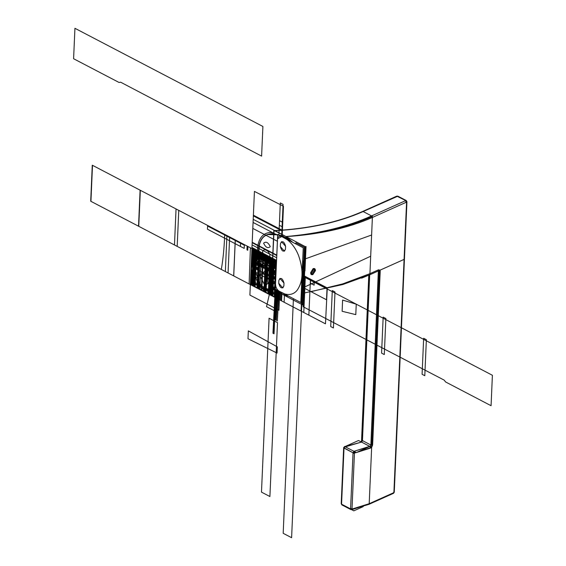<?xml version="1.0" encoding="UTF-8"?>
<svg xmlns="http://www.w3.org/2000/svg" width="566" height="566" viewBox="0 0 566 566"><rect width="100%" height="100%" fill="white"/><g stroke="black" fill="none" stroke-linecap="round" stroke-linejoin="round"><path stroke-width="0.85" d="M274.057 230.786L273.803 231.268L274.057 230.786C308.477 228.989 338.171 222.572 363.146 211.535L397.863 196.169L396.78 196.133L405.758 200.583L397.339 196.183L363.139 211.535C338.397 222.473 308.994 228.876 274.913 230.744L273.803 231.268L271.347 287.464L272.366 289.099L283.559 294.936L272.317 289.07M406.586 201.27L406.579 202.119L405.758 200.583L406.282 200.562L405.758 200.583L406.579 202.119L406.586 201.27L405.758 200.583L406.579 202.119L372.378 217.464L369.931 273.661L378.548 269.791L380.019 270.187L404.082 259.391L406.579 202.119L372.378 217.464L406.579 202.119L404.082 259.391L406.579 202.119L372.378 217.464L369.881 274.743L404.082 259.391L406.579 202.119L406.586 201.27L406.579 202.119L406.586 201.27L405.758 200.583L406.282 200.562L405.758 200.583L405.907 201.638L406.742 202.324M397.339 196.183L363.139 211.535L371.558 215.929L405.758 200.583L397.339 196.183L363.139 211.535L371.558 215.929C347.517 226.81 318.998 233.673 285.993 236.531C318.998 233.673 347.517 226.81 371.558 215.929L405.758 200.583L371.558 215.929L405.758 200.583L396.78 196.133L397.863 196.169L406.282 200.562L397.863 196.169L396.242 196.607M286.226 238.201L285.993 236.531L274.39 230.61C308.491 228.777 337.895 222.403 362.587 211.486C337.775 222.452 308.229 228.834 273.951 230.631M372.378 217.464C348.224 228.07 319.465 234.444 286.099 236.595L274.913 230.744C308.994 228.876 338.397 222.473 363.139 211.535L371.558 215.929C347.489 226.817 318.969 233.68 285.993 236.531L292.679 242.29L286.099 236.595C319.465 234.444 348.224 228.07 372.378 217.464L369.881 274.694L342.869 284.507L303.999 293.054M305.201 246.564L302.654 304.918L271.305 288.54L273.852 230.185L305.201 246.564M283.771 295.02L288.738 296.23M301.522 287.019L303.928 275.741L302.591 262.504L303.928 275.762L301.522 287.019L303.928 275.762L302.591 262.504M279.335 235.322L281.953 235.555L286.233 238.045M286.446 238.187L289.771 240.769M302.4 266.827L301.706 282.703M283.983 293.747L278.882 291.08M274.036 230.737L271.347 287.464L273.803 231.268M283.446 294.886L283.771 294.398L283.446 294.886L272.366 289.099L271.347 287.464L271.51 289.141L272.373 289.099M369.831 274.715L361.603 278.168M311.618 291.54L342.741 283.884L369.931 273.661L342.741 283.884L311.618 291.54M292.679 242.29L286.099 236.595C319.309 233.935 348.083 227.214 372.428 216.431L371.614 235.01L304.657 259.108L371.614 235.01L370.688 256.214L303.411 287.57L370.688 256.214L369.931 273.661L378.548 269.791L380.019 270.187L372.619 445.06L371.657 447.324L369.195 503.712L393.894 492.625L369.195 503.712L352.01 509.06L354.457 452.963L356.339 452.559L344.942 446.609L353.962 451.321L370.39 446.128L371.657 447.324L370.39 446.128L370.872 444.996L362.452 440.596L369.69 274.779L362.452 440.596L369.69 274.779L362.452 440.596L361.483 442.053L369.938 446.468L361.518 442.067L344.942 446.609L344.015 448.081L344.963 446.708M370.688 256.214L303.411 287.57L370.688 256.214M314.307 269.14L313.097 269.161L311.71 274.114L312.885 274.064C315.58 271.312 315.651 269.685 313.097 269.161C310.522 271.984 310.451 273.619 312.885 274.064L314.328 269.154L313.154 269.197L311.753 274.128L312.941 274.093L314.349 269.161M371.614 235.01L304.657 259.108L371.614 235.01M304.72 276.604L303.701 299.895L302.895 299.471M304.968 270.937L306.029 246.493M282.767 235.98L279.823 235.166L282.767 235.98M369.931 273.661L378.548 269.791L380.019 270.187L380.21 271.164L372.619 445.06L371.657 447.324L370.744 448.01L369.938 446.468L370.39 446.128L356.347 452.567L354.457 452.963L353.043 452.793L343.654 447.635L353.043 452.793L353.962 451.321L353.043 452.793L353.955 453.373L354.882 451.894L353.962 451.321L353.043 452.793L353.962 451.321L354.457 452.963L353.962 451.321L354.457 452.963L352.01 509.06L351.422 509.584L369.195 503.712L352.01 509.06L350.587 508.898L353.043 452.793L350.587 508.898L351.543 508.65L352.37 509.336L350.892 509.605L341.871 504.886L342.395 504.872L341.567 504.186L350.587 508.898L352.01 509.06L350.587 508.898L342.395 504.872L341.206 503.74L341.871 504.886L351.422 509.584L341.567 504.186L344.015 448.081L344.942 446.609L353.962 451.321L369.938 446.468L358.533 440.511L344.942 446.609L344.015 448.081L341.567 504.186L342.465 504.837M379.376 270.626L378.824 270.725L379.376 270.626M378.371 270.612L370.872 444.996L378.463 271.1L370.872 444.996L362.452 440.596L361.518 442.067L344.942 446.609L353.962 451.321L369.938 446.468L361.518 442.067L344.446 447.119M356.382 452.552L370.744 448.01L369.938 446.468L370.744 448.01L356.382 452.552L371.657 447.324L370.39 446.128L371.657 447.324L369.195 503.712L393.894 492.625L404.082 259.391L379.383 270.477L369.195 503.712L392.974 493.255L393.894 492.625L404.082 259.391L393.894 492.625L404.082 259.391L380.019 270.187L372.619 445.06L371.657 447.324L370.744 448.01L369.938 446.468L370.872 444.996L370.39 446.128L370.872 444.996L371.749 445.201L370.872 444.996L371.749 445.201L370.872 444.996L378.463 271.1L379.347 271.312L378.456 270.895M404.082 259.391L404.082 258.542L404.082 259.391M394.099 491.755L393.179 493.234L393.894 492.625L393.901 491.783M361.518 441.607L368.784 275.182M363.11 211.521L372.386 216.361C348.04 227.164 319.238 233.885 285.993 236.531L274.864 230.716C308.972 228.883 338.39 222.488 363.11 211.521M355.95 452.361L354.472 452.673L352.01 509.06L369.195 503.712L368.282 504.341L369.195 503.712L371.657 447.324L357.691 451.965M369.195 503.712L368.282 504.341L369.195 503.712M363.252 506.598L353.814 510.836L351.684 509.725L368.282 504.341M361.971 441.735L362.459 439.754L362.452 440.596L370.872 444.996L362.438 440.596L361.497 442.018M343.965 448.222L341.206 503.74L341.871 504.886M356.339 452.559L353.043 452.793L354.457 452.963L352.01 509.06L351.422 509.584L341.567 504.186L341.574 502.926M344.015 448.081L341.567 504.186L344.015 448.081L353.043 452.793L350.587 508.898L353.043 452.793L344.015 448.081M313.175 268.694L311.484 274.644L312.92 274.602L314.611 268.652L313.175 268.694M314.562 268.624L313.09 268.645L310.656 272.656L311.427 274.616L312.835 274.552L315.439 270.647L314.59 268.638M303.235 247.802L300.843 302.548L275.302 289.212L277.687 234.465L303.235 247.802M276.18 269.069L254.863 250.115L276.512 261.421L251.927 248.58L276.512 261.421L251.927 248.58L276.512 261.421L251.927 248.58L276.512 261.421L251.927 248.58L276.512 261.421L251.927 248.58L276.512 261.421L251.927 248.58L276.512 261.421L251.927 248.58L276.512 261.421L251.927 248.58L250.356 284.606L251.927 248.58L250.356 284.606L251.927 248.58L250.356 284.606L251.927 248.58L250.356 284.606L279.385 299.761L250.356 284.606L279.385 299.761L250.356 284.606L279.385 299.761L279.745 291.561L279.385 299.761L279.745 291.561L279.385 299.761L279.745 291.561L279.385 299.761L279.745 291.561L279.385 299.761L250.356 284.606C251.445 265.475 259.95 262.398 266.445 256.165L275.826 277.071L266.445 256.165C259.95 262.398 251.453 265.468 250.356 284.606L251.927 248.58L276.512 261.421L251.927 248.58L276.512 261.421L252.351 248.799L250.773 284.825L278.981 299.555L279.363 291.334C276.923 289.735 275.642 287.344 275.522 284.167L277.545 238.774L275.522 284.167C275.642 287.344 276.923 289.735 279.363 291.334L284.776 293.959C289.82 295.289 293.895 294.108 297.016 290.422C303.178 281.726 303.687 270.081 298.544 255.485C295.884 248.771 292.084 243.479 287.153 239.609L281.755 236.581C279.271 235.597 277.842 236.567 277.467 239.503L275.522 284.167C275.628 287.358 276.908 289.742 279.363 291.334L284.776 293.959C289.82 295.296 293.903 294.122 297.016 290.422C303.128 281.705 303.638 270.06 298.544 255.485C303.638 270.06 303.128 281.705 297.016 290.422C293.895 294.108 289.82 295.289 284.776 293.959L279.066 291.165L279.639 291.504L278.946 299.534L233.737 275.925L235.307 239.899L276.512 261.421L252.252 248.75L250.681 284.776L279.116 299.626L279.477 291.412M278.861 280.389C280.75 277.17 282.462 278.062 283.998 283.071L283.87 285.95C281.981 289.169 280.269 288.278 278.734 283.269L278.861 280.389L278.734 283.269L282.795 287.938L283.87 285.95L283.998 283.071L279.937 278.401L278.861 280.389L279.937 278.401L283.998 283.071L283.87 285.95L282.795 287.938L278.734 283.269L278.861 280.389M285.476 249.21C283.587 252.429 281.875 251.537 280.34 246.528L280.467 243.649C282.356 240.43 284.068 241.321 285.604 246.33L285.476 249.21L285.604 246.33L285.476 249.21L284.401 251.198L280.34 246.528L280.467 243.649L281.543 241.661L285.604 246.33L281.543 241.661L280.467 243.649L280.34 246.528L284.401 251.198L285.476 249.21M305.895 246.79L304.897 269.508M304.536 277.899L303.581 299.683L302.902 299.322M302.329 268.553L301.77 281.252L302.329 268.553M287.153 239.609L287.5 239.213L288.787 240.26L287.5 239.213L288.787 240.26L287.5 239.213L287.153 239.609C292.084 243.486 295.877 248.778 298.544 255.485C295.877 248.778 292.084 243.486 287.153 239.609L287.5 239.213L285.738 238.081L287.5 239.213L287.153 239.609L285.441 238.512L285.738 238.081L287.5 239.213L282.052 236.156L285.738 238.081L285.441 238.512L287.153 239.609M285.441 238.512L285.738 238.081L280.092 235.718L285.738 238.081L285.441 238.512L281.755 236.581L277.545 238.774L281.755 236.581L285.441 238.512M279.363 291.334L283.325 293.429L279.066 291.165L279.385 299.761L279.137 291.214L278.797 299.456L250.773 284.818L252.344 248.799L276.512 261.421L255.499 250.448L253.929 286.467L275.96 297.978L276.321 289.742M283.934 293.719L283.325 293.429L283.934 293.719M293.429 298.678L283.184 533.306L291.603 537.7L304.289 247.186L295.869 242.793L295.82 243.932M276.144 269.911L270.555 258.308C263.218 266.084 252.019 263.926 250.356 284.599L251.927 248.58L250.356 284.606L279.385 299.761L221.327 269.444C223.089 259.072 224.193 247.929 224.638 236.001L224.645 234.331L251.927 248.58C253.115 266.515 257.424 281.054 264.874 292.183L275.621 281.79L264.874 292.183C257.424 281.047 253.108 266.515 251.927 248.58L250.356 284.606L279.385 299.761L279.137 291.214M275.706 279.859L262.334 254.014L253.016 263.89L251.898 285.413L279.385 299.761L250.356 284.606L279.385 299.761L250.356 284.606L251.927 248.58L276.512 261.421L252.238 248.743L250.667 284.762L279.073 299.598L279.427 291.384M275.741 279.158L251.87 266.968L252.507 252.436L276.364 264.895M276.484 262.044L251.905 249.203L250.377 284.167L279.406 299.322L279.745 291.561L279.385 299.761L279.745 291.561L279.385 299.761L250.356 284.606L279.385 299.761L279.745 291.561L278.932 310.232L249.896 295.077L251.891 249.472L276.477 262.313L250.674 282.066L250.54 284.698L279.18 299.655L279.54 291.448L279.187 299.662L268.758 294.214L270.329 258.188L261.421 253.54L259.844 289.559L268.772 294.221L270.343 258.195L276.512 261.421L254.056 249.691L252.486 285.71L277.892 298.982L278.253 290.754M302.69 260.19L304.678 271.355L304.076 285.101L303.15 285.971L301.6 285.165M276.059 271.822L257.863 262.32L257.049 260.544L257.657 246.663C259.037 237.692 263.303 232.951 270.477 232.435L286.219 237.727M286.806 238.159L290.231 241.01M277.68 234.727L270.881 233.871C264.152 234.331 260.112 238.739 258.754 247.094L258.499 252.309C258.612 255.563 259.921 258.011 262.433 259.631L276.272 266.862M302.223 278.826L303.617 274.644L302.562 263.162M280.34 235.704L279.137 235.223M276.512 261.506L252.351 248.891L250.533 284.698L279.243 299.69L279.597 291.483M276.512 261.442L252.068 248.757L250.505 284.677L279.208 299.669L279.554 291.455M252.146 248.693L250.575 284.719L252.868 285.915L254.233 249.783L252.146 248.693M279.208 299.669L279.3 296.909C274.807 290.917 270.456 281.691 266.268 269.218C261.761 257.58 257.056 250.731 252.132 248.686L250.561 284.712L279.208 299.669M254.693 250.023L252.889 285.929L257.021 288.087L258.598 252.061L254.693 250.023M257.021 288.087L261.789 290.577L263.367 254.551L258.598 252.061L257.021 288.087M260.035 284.656C259.702 285.894 259.426 285.752 259.214 284.231C259.546 283 259.822 283.142 260.035 284.656M265.992 292.771L267.329 256.624L263.367 254.551L261.789 290.577L265.992 292.771M276.038 272.352L251.453 259.511L251.707 253.724L276.286 266.636L251.707 253.724L251.453 259.511L276.038 272.359M276.767 255.549L252.188 242.708L252.811 228.409L277.397 241.25L252.811 228.409L252.188 242.708L276.767 255.549M263.607 243.182C265.687 247.505 267.909 248.665 270.265 246.663C268.185 242.347 265.963 241.187 263.607 243.182M276.173 269.204L251.587 256.363L251.686 254.198L276.265 267.039L251.686 254.198L251.587 256.363L276.173 269.204M276.272 267.018L251.686 254.176L251.891 249.472L276.477 262.313L251.891 249.486L251.927 248.58C255.061 270.491 262.942 279.88 268.935 294.306L275.465 285.384M276.328 265.666L251.743 252.825L250.554 280.12L279.583 295.275L279.745 291.561L279.406 299.379L250.377 284.217L251.905 249.132L276.491 261.973L251.905 249.146L250.377 284.217L279.406 299.379L279.745 291.561L279.399 299.492L251.092 284.705L251.729 270.173L275.571 282.908M276.427 263.317L251.849 250.476L251.891 249.472L276.477 262.313L251.891 249.486L251.927 248.58C252.28 265.419 255.238 279.25 260.806 290.061L275.89 275.663M247.087 246.67L247.901 247.094L247.767 250.257L246.953 249.832L247.087 246.67M277.651 235.286L253.073 222.452L253.207 219.332L282.236 234.494L282.165 236.128L282.236 234.494L282.165 236.128L282.236 234.494L253.207 219.332L282.236 234.494L253.207 219.332L253.073 222.452L253.207 219.332L253.101 222.466L277.651 235.286L253.073 222.452L277.651 235.286M207.588 226.039L244.335 245.234L244.201 248.396L207.446 229.202L207.588 226.039M240.543 243.253L244.335 245.234L244.201 248.396L240.409 246.415L240.543 243.253M284.479 294.002L284.118 302.237L284.479 294.002L284.118 302.237L308.866 315.156L310.437 279.137L302.569 275.026L327.275 287.931L325.471 323.83L280.255 300.221L280.616 292.014M284.118 302.237L308.866 315.156L310.437 279.137L308.866 315.156L284.118 302.237M272.317 259.228L256.667 251.056L255.089 287.075L270.746 295.247L272.317 259.228M274.185 260.211L265.532 255.683L263.961 291.709L272.614 296.23L274.185 260.211M74.931 28.3L262.9 126.466L261.605 156.117L120.608 82.183L119.051 82.473L73.601 58.737L74.931 28.3M278.946 291.115L279.385 299.761L279.745 291.561L279.385 299.761L279.745 291.561L279.385 299.761L250.356 284.606L251.927 248.58L276.512 261.421L92.272 165.201L90.701 201.22L278.67 299.393L279.031 291.157L278.67 299.393L138.529 226.202L140.099 190.176L276.512 261.421L270.916 258.499L269.338 294.518L277.757 298.912L278.118 290.683L277.757 298.912L253.228 286.106L254.799 250.08L276.512 261.421L92.506 165.322L90.935 201.34L278.904 299.513L279.25 291.278M304.423 277.107L492.399 375.272L491.069 405.709L445.619 381.972L444.161 380.104L303.135 306.751L304.423 277.107M276.385 264.343L252.528 251.884L252.641 249.238L276.498 261.697M268.334 293.987L269.911 257.969L267.796 256.865L266.013 292.778L268.334 293.987M278.359 290.811L278.005 299.039L253.469 286.233L255.047 250.207L276.512 261.421L235.251 239.871L233.68 275.89L278.889 299.506L138.762 226.322L140.333 190.296L276.512 261.421L253.405 249.351L251.828 285.37L277.856 298.961L278.21 290.733M275.6 282.356L272.911 280.955L273.024 278.302L275.713 279.703M269.076 318.233L261.485 492.13L269.904 496.523L277.496 322.634L269.076 318.233M274.326 260.282L265.617 255.726L264.039 291.752L272.755 296.301L274.326 260.282M276.463 262.504L271.623 259.971L270.293 290.408L266.515 306.673L275.543 311.385L278.713 294.808L278.875 291.08L277.34 321.049L278.974 291.129M276.562 260.339L251.976 247.498L254.424 191.4L283.467 206.272L282.165 236.128M273.123 259.653L262.857 254.29L261.287 290.231L271.553 295.594L273.123 259.653M275.989 273.491L251.403 260.664L251.856 250.214L276.441 263.048M355.788 314.625L342.126 311.279L342.614 300.086L356.247 304.175L355.788 314.625M278.621 290.945L278.267 299.181L269.239 294.469L270.81 258.443L276.512 261.421L270.067 258.054L268.489 294.072L277.517 298.784L277.878 290.556M276.364 264.853L273.824 263.862L273.484 271.722L275.989 273.371L251.304 262.865L250.398 283.566L253.285 286.134L279.385 299.761L250.356 284.606L277.842 298.954L279.668 291.518M301.536 286.721L326.525 299.775L327.014 288.575L302.534 275.791M271.814 258.966L256.037 250.731L254.467 286.75L270.244 294.985L271.814 258.966M276.038 272.324L251.453 259.476L251.714 253.448L276.293 266.395L251.714 253.448L251.453 259.476L276.038 272.331M310.649 272.798C310.713 274.46 311.442 275.041 312.835 274.552M315.446 270.498C315.326 268.8 314.54 268.185 313.09 268.645M277.856 290.549L276.321 320.519L278.062 290.655M277.262 290.238L276.937 298.487L277.432 290.323M275.897 275.5L251.424 260.119L250.356 284.606L251.297 263.119L275.5 284.648M277.043 290.125L275.416 320.045L277.156 290.181M276.137 289.65L274.51 319.571L276.25 289.707M275.564 283.092L272.954 333.247L275.345 289.233M278.175 290.712L277.842 298.961L278.288 290.768M275.451 289.29L275.118 297.539L275.564 289.346M276.357 289.764L276.031 298.013L276.47 289.82M281.691 292.572L281.281 300.751L281.543 292.495L281.189 300.702L281.571 300.907L281.981 292.728M276.081 271.319L251.396 260.806L251.927 248.58L251.969 247.682L276.555 260.523L251.969 247.682L251.927 248.58L251.523 257.806L275.996 273.187M277.602 290.415L277.184 298.615L277.588 298.827L277.948 290.591M276.314 265.992L262.758 258.917C260.303 257.325 259.023 254.941 258.917 251.75L259.37 245.128C260.664 239.468 263.48 235.944 267.831 234.55L277.673 234.784M279.547 235.435L280.22 235.711M302.527 263.968L303.242 270.223L302.449 276.937M267.286 257.339C270.69 256.943 270.781 254.82 267.562 250.964L265.242 249.748C261.832 250.144 261.74 252.266 264.959 256.122L267.286 257.339M276.512 261.421L251.927 248.58L276.512 261.421M276.675 257.756L252.089 244.915L252.203 242.283L276.788 255.125L252.203 242.283L252.089 244.915L276.675 257.756M275.925 274.963L251.389 260.983L251.799 251.559L276.434 263.261M277.333 346.859L277.057 353.078L247.993 338.737L248.34 330.877L277.333 346.859M267.442 280.934L267.937 269.536L268.539 267.725L275.465 268.567L275.791 261.046L267.025 256.469L265.454 292.488L274.22 297.065L274.545 289.537L267.86 283.276L267.442 280.934M267.025 256.469L265.454 292.488L274.22 297.065L275.791 261.046L267.025 256.469M274.043 333.813L275.975 289.566L274.043 333.813L273.463 333.508L274.043 333.813M275.394 289.261L273.463 333.508L275.394 289.261M250.505 281.252L279.533 296.414L279.505 297.136L250.469 281.974L250.505 281.252L279.533 296.414L279.505 297.136L250.469 281.974L250.505 281.252M253.356 215.908L253.384 215.193L282.42 230.348L282.384 231.07L253.356 215.908L253.384 215.193L282.42 230.348L282.384 231.07L253.356 215.908M276.236 267.718L251.658 254.877L251.771 252.252L276.35 265.086L251.771 252.252L251.658 254.877L276.236 267.718M264.697 292.091L266.268 256.073L265.836 255.846L264.265 291.865L264.697 292.091L266.268 256.073L265.836 255.846L264.265 291.865L264.697 292.091M272.225 296.025L273.795 259.999L273.364 259.78L271.793 295.799L272.225 296.025L273.795 259.999L273.364 259.78L271.793 295.799L272.225 296.025M276.604 298.31L276.965 290.082L276.604 298.31L276.18 298.091L276.604 298.31M276.533 289.856L276.18 298.091L276.533 289.856M276.533 261.004L262.978 253.929L262.942 254.757L276.498 261.832M258.704 288.964L260.275 252.938L259.844 252.719L258.273 288.738L258.704 288.964M424.797 375.704L426.368 339.685L423.658 338.27L422.087 374.289L424.797 375.704M249.118 283.955L250.405 247.788L249.118 283.955M257.629 288.398L258.917 252.231L257.629 288.398M268.319 293.98L269.607 257.813L268.319 293.98M274.545 297.235L275.833 261.067L274.545 297.235M276.526 261.188L262.971 254.113L262.949 254.573L276.505 261.655M176.047 208.953L174.477 244.972L177.186 246.394L178.764 210.368L176.047 208.953M226.924 235.52L225.353 271.546L228.063 272.961L229.633 236.935L226.924 235.52M314.116 285.165L310.43 283.241L310.578 279.823L314.272 281.748L314.116 285.165M256.561 251L254.983 287.019L257.7 288.434L259.27 252.415L256.561 251M281.677 235.98L283.057 204.368L280.304 202.932L278.904 235.095M303.786 312.51L305.357 276.484L302.647 275.069L301.077 311.095L303.786 312.51M279.533 220.69L279.328 225.268L282.087 226.704L282.285 222.127L279.533 220.69M333.424 327.983L334.994 291.964L332.284 290.549L330.714 326.568L333.424 327.983M384.293 354.557L385.87 318.531L383.161 317.116L381.583 353.134L384.293 354.557M406.947 201.715L394.261 492.229L406.947 201.715L406.282 200.562M394.226 491.889L393.292 493.382M394.261 492.229L393.533 493.304L368.834 504.391L350.892 509.605M396.78 196.133L362.587 211.486L396.78 196.133M369.308 274.956L362.091 440.15L360.988 442.011L362.091 440.15L369.308 274.956M368.834 504.391L393.533 493.304M344.701 446.468L345.564 446.326L344.701 446.468L343.654 447.635L341.206 503.74M343.689 447.975L344.722 446.468"/></g></svg>
